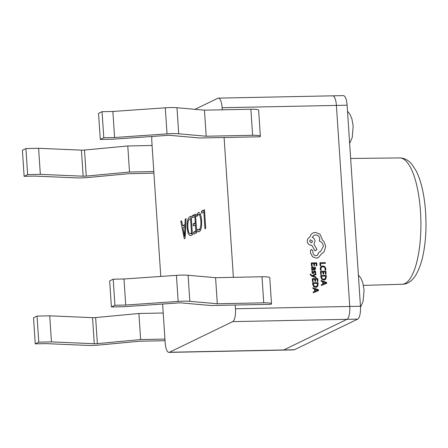 <?xml version="1.0" encoding="UTF-8"?>
<svg xmlns="http://www.w3.org/2000/svg" width="448" height="448" viewBox="0 0 448 448"><rect width="100%" height="100%" fill="white"/><g stroke="black" fill="none" stroke-linecap="round" stroke-linejoin="round"><path stroke-width="0.67" d="M332.136 95.956A11.301 3.584 88.9 0 1 332.651 95.827A11.301 3.584 88.9 0 1 336.398 105.426L349.748 306.46A11.301 3.584 88.9 0 1 346.976 319.329L283.713 349.966A11.301 3.584 88.9 0 1 283.203 350.095A11.301 3.584 88.9 0 0 283.713 349.966L346.976 319.329A11.301 3.584 88.9 0 0 349.748 306.46L336.398 105.426A11.301 3.584 88.9 0 0 332.651 95.827L343.37 95.614A11.301 3.584 88.9 0 1 347.11 105.207L360.461 306.242A11.301 3.584 88.9 0 1 357.689 319.116L294.431 349.748A11.301 3.584 88.9 0 1 293.916 349.877L168.924 352.386A11.301 3.584 88.9 0 1 165.183 342.793L162.607 304.035M313.197 292.001L313.236 292.813L318.55 290.539L318.5 289.755L312.911 287.7L312.95 288.518L314.479 289.033L314.636 291.396L313.197 292.001L313.247 292.807L318.55 290.539M312.497 281.697L313.118 281.68L312.978 279.356L314.798 279.322L314.933 281.355L315.56 281.344L315.437 279.306L317.167 279.278L317.313 281.467L317.94 281.456L317.755 278.527L312.306 278.634L312.497 281.697L313.13 281.674M311.534 276.046L316.137 277.794L316.098 277.054L312.771 275.906L315.941 274.691L315.89 273.896L312.11 275.565L311.382 275.268L310.839 274.148L310.218 274.165L310.195 274.624L311.534 276.046L316.137 277.794M314.63 270.816L314.031 271.029L312.917 272.854L312.334 272.026L312.631 270.85L311.914 270.866L312.15 273.151L313.023 273.588L313.65 273.336L314.731 271.55L315.308 272.317L315.095 273.353L315.756 273.342L315.493 271.253L314.63 270.816L314.02 271.034L312.906 272.86M311.931 270.861L312.161 273.146L313.023 273.588L313.662 273.33M314.222 269.858L314.994 269.696L315.61 268.358L315.157 266.969L314.49 266.98L315.05 268.302L314.154 269.142L313.914 267.943L312.553 266.622L311.752 266.986L311.506 267.932L312.273 269.181L311.679 269.192L311.718 269.909L314.989 269.702M312.553 266.622L311.735 266.991L312.542 266.627L311.735 266.991L311.494 267.938L312.284 269.181M314.49 266.98L315.039 268.307L314.143 269.147M320.751 275.475L320.841 277.043L321.754 279.233L323.842 280.05L325.73 279.149L326.306 276.987L326.2 275.369L320.751 275.475L320.858 277.038L321.765 279.227L323.854 280.045L324.923 279.81M271.494 303.778L269.763 277.715A11.301 1.546 176.2 0 0 262.007 276.763L215.578 277.698L217.308 303.755L263.738 302.826A11.301 1.546 176.2 0 1 271.494 303.778A11.301 1.546 176.2 0 1 270.934 304.31L235.222 305.026L235.469 308.75A11.301 3.584 88.9 0 1 232.697 321.619L169.439 352.257A11.301 3.584 88.9 0 1 168.924 352.386M194.981 109.329L217.862 98.252A11.301 3.584 88.9 0 1 218.378 98.123A11.301 3.584 88.9 0 1 222.118 107.716L222.258 109.81M260.366 136.248A11.301 1.546 176.2 0 0 252.61 135.296L206.181 136.226L204.45 110.169L250.88 109.234A11.301 1.546 176.2 0 1 258.636 110.191L260.366 136.248A11.301 1.546 176.2 0 1 259.806 136.786L224.095 137.502L233.386 277.34M320.09 265.737L320.712 265.726L320.572 263.458L325.388 263.362L325.354 262.623L319.906 262.735L320.09 265.737L320.723 265.72M320.617 270.217L321.289 270.2L320.841 268.738L321.317 267.266L322.834 266.678L324.509 267.243L325.214 268.778L324.974 270.127L325.718 270.105L325.853 268.755L324.912 266.689L322.739 265.91L320.807 266.683L320.191 268.649L320.617 270.217L321.3 270.194M321.815 266.902L322.823 266.683L324.498 267.249L325.203 268.783L324.974 270.127M320.667 274.411L321.289 274.4L321.149 272.07L322.969 272.042L323.103 274.07L323.725 274.058L323.602 272.02L325.332 271.992L325.478 274.182L326.105 274.17L325.926 271.242L320.477 271.348L320.667 274.411L321.3 274.394M321.367 284.715L321.406 285.533L326.721 283.254L326.67 282.47L321.082 280.414L321.121 281.232L322.65 281.747L322.806 284.11L321.367 284.715L321.418 285.527L326.721 283.254M311.455 265.966L312.077 265.955L311.931 263.631L313.768 263.592L313.891 265.63L314.513 265.614L314.39 263.581L316.12 263.553L316.266 265.742L316.893 265.731L316.708 262.797L311.265 262.909L311.455 265.966L312.088 265.95M311.931 263.637L313.757 263.598L313.891 265.63M312.581 282.761L312.676 284.329L313.583 286.518L315.672 287.336L317.559 286.434L318.136 284.273L318.03 282.654L312.581 282.761L312.687 284.323L313.594 286.513L315.683 287.33L316.758 287.095M321.518 253.893L324.083 251.81L325.73 246.277L323.898 241.461L322.073 239.719L322.09 238.79L319.922 234.186L315.381 232.378L312.928 232.966L311.265 234.164L309.618 237.429C308.011 238.118 307.216 239.411 307.238 241.315C307.63 243.768 309.008 245.09 311.382 245.28L311.78 245.263L315.022 250.858L316.988 249.564L313.919 244.21L315.034 241.158C314.798 239.31 313.858 238.062 312.228 237.412L314.132 235.273L315.616 234.926C317.99 235.11 319.368 236.432 319.76 238.885L319.318 241.035C321.703 241.903 323.064 243.684 323.394 246.372L320.438 251.664L318.931 252.118L317.324 255.371L316.154 255.646C314.401 255.539 313.331 254.593 312.939 252.801L312.838 250.74L311.556 249.514L310.425 250.712L310.582 253.098L312.57 256.738L316.344 258.154L318.321 257.662L321.507 253.898M311.097 249.626L311.556 249.514L310.436 250.706L310.593 253.092L312.581 256.732L316.355 258.149L318.315 257.662M312.928 232.966L311.276 234.158L309.63 237.423C308.022 238.112 307.227 239.406 307.25 241.31C307.642 243.762 309.019 245.084 311.394 245.274L311.769 245.269L315.022 250.858M309.305 237.563L309.63 237.423M185.086 238.364L184.296 238.745L180.774 221.234L181.63 220.819L182.571 225.753L184.99 224.582L185.203 219.089L186.06 218.674L185.086 238.364M160.776 276.433L151.827 141.758A11.301 3.584 88.9 0 1 151.878 136.478M187.124 228.01C186.872 221.872 187.701 218.187 189.61 216.955L191.206 216.182L192.438 234.797L190.204 235.754L188.205 233.699L187.124 228.01L187.936 227.993M194.841 216.53L192.483 217.672L192.349 215.628L195.49 214.11L196.728 232.725L193.726 234.175L193.592 232.131L195.804 231.062L195.395 224.93L193.329 225.932L193.189 223.894L195.261 222.886L194.841 216.53L195.647 216.518M199.22 212.526L198.229 212.548C200.021 212.134 201.141 214.749 201.583 220.399C201.897 226.52 201.118 230.294 199.265 231.728L197.837 231.661L197.669 229.163L199.119 229.69C200.525 228.536 201.085 225.618 200.81 220.931C200.491 216.524 199.64 214.43 198.257 214.642L196.834 216.563L196.694 214.519L198.738 212.414M200.721 229.751L198.705 229.796L200.754 229.656M200.558 214.514L198.257 214.642M203.84 212.173L201.628 213.248L201.488 211.204L204.49 209.748L205.727 228.362L204.943 228.743L203.84 212.173L204.652 212.156M49.734 315.829L37.044 316.086L38.774 342.143L51.464 341.891L49.734 315.829L92.546 317.666A3.769 0.515 -3.8 0 0 95.637 317.565L138.908 313.494L163.206 313.006M165.043 340.698L139.994 341.202L99.68 344.988A15.064 2.061 -3.8 0 1 87.31 345.397L46.06 343.627L35.258 343.846L33.527 317.789L37.044 316.086M35.258 343.846L38.774 342.143M164.937 339.069L140.638 339.556L138.908 313.494M140.638 339.556L97.367 343.622A3.769 0.515 -3.8 0 1 94.276 343.728L51.464 341.891M40.337 174.362L27.647 174.614L25.917 148.557L38.606 148.299L40.337 174.362L83.149 176.198A3.769 0.515 -3.8 0 0 86.24 176.092L129.511 172.026L153.81 171.539M152.079 145.482L127.781 145.97L84.51 150.035A3.769 0.515 -3.8 0 1 81.418 150.136L38.606 148.299M127.781 145.97L129.511 172.026M153.916 173.169L128.867 173.673L88.553 177.458A15.064 2.061 -3.8 0 1 76.182 177.867L34.933 176.103L24.13 176.316L27.647 174.614M25.917 148.557L22.4 150.259L24.13 176.316M224.095 137.502L199.797 137.99L170.307 135.38A3.769 0.515 176.2 0 0 167.39 135.397L112.969 139.188L100.279 139.44L98.543 113.383L102.06 111.681L103.79 137.738L100.279 139.44M204.45 110.169L176.977 107.738A15.064 2.061 176.2 0 0 165.295 107.811L112.862 111.462L114.593 137.519L103.79 137.738M112.862 111.462L102.06 111.681M206.181 136.226L178.713 133.801A15.064 2.061 176.2 0 0 167.026 133.874L114.593 137.519M235.222 305.026L210.924 305.514L181.434 302.91A3.769 0.515 176.2 0 0 178.517 302.926L124.096 306.712L111.406 306.97L109.67 280.907L113.187 279.205L123.99 278.992L176.422 275.341A15.064 2.061 176.2 0 1 188.104 275.268L215.578 277.698M217.308 303.755L189.84 301.33A15.064 2.061 176.2 0 0 178.153 301.403L125.72 305.049L123.99 278.992M125.72 305.049L114.918 305.267L113.187 279.205M114.918 305.267L111.406 306.97M185.461 226.71L185.259 225.702M181.709 221.217L180.774 221.234M185.713 225.691L182.571 225.753M185.769 224.566L184.99 224.582M186.043 219.072L185.203 219.089M184.929 226.722L182.969 227.668L184.548 236.281L184.929 226.722L185.662 226.705M185.254 234.903L184.57 234.92M184.548 236.281L185.186 236.264L184.565 236.27M191.251 216.922L189.61 216.955M192.416 234.808L191.789 233.649M192.366 233.638L190.176 233.682L191.52 233.134L190.557 218.607L189.722 219.01C188.25 219.951 187.645 222.807 187.908 227.573C188.278 232.109 189.19 234.102 190.658 233.554L192.354 233.52M192.326 233.122L191.52 233.134M191.363 218.59L190.557 218.607M195.586 215.566L192.349 215.628M196.683 232.07L193.592 232.131M196.616 231.045L195.804 231.062M196.207 224.913L195.395 224.93M196.134 223.832L193.189 223.894M196.073 222.874L195.261 222.886M200.273 214.519L196.694 214.519M200.267 214.446L200.402 214.116M199.438 231.627L197.837 231.661M201.617 220.92L200.81 220.931M204.585 211.142L201.488 211.204M320.572 263.458L325.399 263.357M319.906 262.735L320.102 265.731M321.479 266.19L320.818 266.678L320.208 268.643L320.628 270.211M324.985 270.122L325.718 270.105M321.149 272.07L322.969 272.042M322.98 272.031L323.103 274.07M323.114 274.064L323.736 274.053M323.602 272.02L325.332 271.992M325.349 271.986L325.478 274.182M325.494 274.176L326.116 274.165M320.477 271.348L320.678 274.406M324.716 279.076L325.265 278.628L325.606 276.119L321.423 276.198L322.157 278.701L323.781 279.272L325.276 278.622L325.623 276.114L321.423 276.203M321.082 280.414L321.132 281.226L322.661 281.742L322.818 284.105M323.288 281.96L323.417 283.87L325.998 282.867L323.288 281.96L325.998 282.85M313.902 265.625L314.524 265.608M314.39 263.581L316.12 263.553M316.131 263.547L316.266 265.742M316.277 265.737L316.904 265.726M311.265 262.909L311.466 265.961M314.686 269.035L314.154 269.142M311.679 269.192L311.73 269.903L314.233 269.853M313.163 267.523L312.217 267.557L312.077 268.106L312.446 268.873L313.634 269.153L313.163 267.523L312.217 267.557M313.622 269.153L313.152 267.529M312.659 267.344L312.206 267.562M314.731 271.55L314.39 271.706L315.123 271.757M315.134 271.751L315.095 273.353M315.767 273.336L315.106 273.347M313.275 272.664L312.917 272.854M312.771 275.906L313.079 275.817M313.09 275.811L315.941 274.691M310.234 274.159L310.206 274.618L311.545 276.041M312.978 279.356L314.81 279.317L314.933 281.355L315.571 281.338M315.437 279.306L317.167 279.278M317.178 279.272L317.313 281.467L317.951 281.45M312.306 278.634L312.514 281.691M317.453 283.399L313.253 283.483L313.986 285.981L315.61 286.558L317.106 285.902L317.453 283.399L313.253 283.489M316.546 286.362L317.094 285.908L317.442 283.405M312.911 287.7L312.962 288.512L314.49 289.027L314.647 291.39M315.123 289.246L315.246 291.15L317.828 290.153L315.123 289.246M317.817 290.153L315.123 289.257M314.132 235.273L315.627 234.92C318.002 235.105 319.379 236.426 319.771 238.879L319.329 241.03C321.714 241.898 323.075 243.678 323.411 246.366L320.426 251.664M318.942 252.112L317.33 255.366M309.574 241.226L311.186 242.771L311.774 242.631L312.592 241.164L310.391 239.758L309.574 241.226M311.769 242.631L312.581 241.17L310.386 239.764M347.11 105.207L222.118 107.716M360.461 306.242L235.469 308.75M357.689 319.116L232.697 321.619M294.431 349.748L169.439 352.257M399.633 157.931C404.258 157.954 408.358 160.082 411.925 164.304L416.422 171.332C421.327 181.513 424.39 195.143 425.6 212.218C426.647 229.314 425.555 244.709 422.33 258.39C417.816 275.638 411.096 284.262 402.164 284.256A63.174 20.048 -91.1 0 0 420.487 211.579A63.174 20.048 -91.1 0 0 399.633 157.931L350.644 158.463M97.367 343.622L95.637 317.565M94.276 343.728L92.546 317.666M81.418 150.136L83.149 176.198M84.51 150.035L86.24 176.092M165.295 107.811L167.026 133.874M176.977 107.738L178.713 133.801M250.88 109.234L252.61 135.296M263.738 302.826L262.007 276.763M189.84 301.33L188.104 275.268M178.153 301.403L176.422 275.341M349.642 143.382L352.234 137.53L353.175 126.196L351.859 118.67L350.006 114.386L347.508 111.205M360.511 307.205L363.115 301.336L364.056 290.002L362.74 282.475L360.886 278.191L358.389 275.01M218.378 98.123L332.651 95.827M402.164 284.256L363.468 285.393"/></g></svg>
